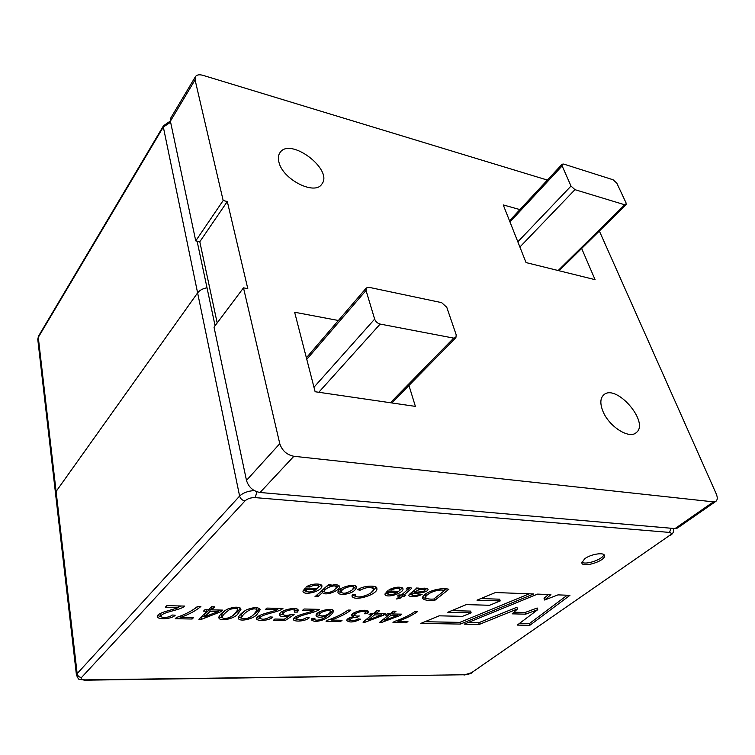 <?xml version="1.0" encoding="UTF-8"?>
<svg xmlns="http://www.w3.org/2000/svg" width="755" height="755" viewBox="0 0 755 755"><rect width="100%" height="100%" fill="white"/><g stroke="black" fill="none" stroke-linecap="round" stroke-linejoin="round"><path stroke-width="1.13" d="M547.375 180.077L203.029 75.358C199.292 74.32 196.753 74.754 195.413 76.68L195.073 79.851L223.169 200.528L227.302 201.519L247.8 288.693L243.497 287.853L214.024 327.151L246.479 480.388C248.593 487.183 253.123 491.212 260.06 492.487L675.008 528.585L677.471 528.028L715.882 501.348C717.59 499.923 717.694 497.385 716.184 493.742L599.357 231.002M243.497 287.853L279.775 443.676C282.077 450.622 286.777 454.821 293.874 456.275L713.437 501.858L715.882 501.348M278.935 162.202C277.925 158.323 278.265 155.153 279.954 152.67C290.043 136.57 333.936 169.866 321.762 184.182C314.816 195.715 282.719 179.511 278.935 162.202M602.716 410.748C599.951 403.415 600.272 398.14 603.698 394.922C616.005 383.068 650.215 422.715 636.144 432.709C628.962 439.476 608.426 426.094 602.716 410.748M581.652 248.461L595.082 279.671L526.046 262.58L503.245 204.926L519.921 209.597M408.955 385.475L415.392 406.388L315.128 391.741L294.639 312.24L338.41 320.488M306.181 357.011L306.936 357.134L306.181 357.011M195.413 76.68L170.79 117.978L170.394 121.178L195.743 240.873L223.169 200.528M227.302 201.519L199.801 241.751L217.176 322.942L199.801 241.751L195.743 240.873M563.664 164.061L562.126 164.213L562.145 165.911L571.016 186.07L574.951 189.665L624.753 204.775L626.084 204.643L626.027 202.84L616.844 183.201L613.098 179.775L563.664 164.061M366.033 290.448L374.65 319.11C375.66 321.668 377.5 323.329 380.152 324.074L453.689 338.108L455.907 337.617L456.209 334.861L446.781 307.304L441.628 302.642L369.025 287.325L366.345 287.948L366.033 290.448L306.775 359.323M197.612 292.874L56.096 491.467L55.54 493.638L56.096 491.467L197.612 292.874C199.613 290.279 202.746 288.58 207.012 287.787C202.746 288.58 199.613 290.279 197.612 292.874L163.325 127.029L38.288 337.353L77.152 673.62L239.618 496.082L197.612 292.874M354.793 590.174C350.867 594.581 338.042 595.789 337.947 592.43C337.362 587.418 356.171 582.624 356.775 587.296L354.793 590.174M257.2 614.06C254.595 618.656 239.269 622.545 238.212 618.119C238.929 615.391 241.732 612.598 246.64 609.738C253.907 607.02 258.446 606.973 260.258 609.615L257.2 614.06M238.023 613.655C235.579 618.364 219.752 622.252 218.808 617.675C219.488 614.91 222.3 612.088 227.255 609.219C234.607 606.52 239.193 606.52 241.005 609.2L238.023 613.655M584.748 558.747L581.831 562.711C581.85 568.364 605.557 561.097 604.5 555.746C604.613 551.943 590.957 553.991 584.748 558.747M533.662 593.968L495.478 592.533L476.981 600.168L500.197 600.923L489.58 605.284L466.279 604.604L447.8 612.267L471.148 612.843L462.485 616.344L439.146 615.825L420.846 623.394L460.408 624.083L533.662 593.968M398.763 591.373L399.999 589.513C398.848 587.843 396.026 587.985 391.534 589.938L389.08 589.655C395.941 586.644 400.594 586.38 403.038 588.862C403.689 593.364 385.607 598.819 384.946 594.166L387.438 590.967L398.763 591.373M393.44 611.163L396.026 611.22L392.647 613.957L401.792 614.164L400.197 615.438L381.605 622.479L379.491 622.45L388.476 615.183L385.616 615.117L387.202 613.834L390.061 613.89L393.44 611.163M327.094 615.797C320.781 617.798 317.1 617.694 316.052 615.485C315.618 610.899 334.182 606.954 333.502 611.305C332.54 613.957 329.454 616.656 324.235 619.402C317.874 621.818 313.57 621.941 311.296 619.779L312.013 618.364L314.929 618.307L314.514 619.27C315.93 621.733 324.933 618.6 327.094 615.797L326.896 614.957M211.513 606.737L214.684 606.812L211.617 609.851L222.782 610.106L221.338 611.522L201.481 619.317L198.914 619.279L207.021 611.21L203.529 611.135L204.954 609.7L208.456 609.776L211.513 606.737M178.671 607.501L165.421 607.19L166.874 605.652L184.711 606.086C180.53 610.333 162.995 611.673 160.881 616.005C160.607 618.185 169.951 617.817 172.017 615.004L175.198 615.231C171.413 619.459 156.936 619.751 157.257 616.467C157.333 612.579 172.348 609.993 178.671 607.501L178.406 605.935M277.255 609.813L265.335 609.54L266.892 608.086L282.936 608.473C278.491 612.522 261.702 613.9 259.805 618.034C262.004 619.902 265.411 619.534 270.035 616.92L272.876 617.128C268.959 620.921 256.672 621.507 256.436 618.59C256.889 614.542 270.526 612.428 277.255 609.813L276.943 608.332M331.209 620.072L342.053 620.28L340.448 621.629L326.094 621.374L327.377 620.27C335.711 617.448 342.619 614.041 348.102 610.059L350.896 610.125C345.837 613.928 339.269 617.241 331.209 620.072L330.954 619.006M397.894 621.308L407.926 621.488L406.275 622.79L392.977 622.554L394.308 621.497C402.377 618.779 409.201 615.504 414.759 611.682L417.355 611.739C412.202 615.391 405.709 618.581 397.894 621.308L397.63 620.327M355.662 594.289L355.294 595.469C357.143 599.989 374.452 593.27 373.612 589.296C371.413 586.569 366.892 586.88 360.05 590.221L357.643 589.712C363.731 585.238 377.481 585.163 376.849 588.381C378.765 594.26 353.718 602.197 351.962 595.997L352.406 594.562L355.662 594.289M434.654 600.452C428.161 600.876 424.046 600.121 422.319 598.177C423.31 591.986 440.854 586.88 448.848 589.277L434.654 600.452L434.153 598.724M401.405 595.025L408.162 589.202L406.114 588.966L407.322 587.701C410.276 587.541 411.683 587.786 411.56 588.419L403.925 595.11L405.784 595.176L404.444 596.261L402.594 596.205L400.103 598.234L396.573 598.989L400.075 596.12L397.507 596.035L398.848 594.94L401.405 595.025M328.453 584.653L331.039 584.757L329.784 585.871C335.182 584.125 338.429 584.408 339.514 586.72C340.43 590.476 324.971 596.573 322.536 592.515L317.732 596.79L314.977 596.705L328.453 584.653M376.839 610.757L379.482 610.823L376.122 613.579L385.427 613.787L383.842 615.08L365.127 622.195L362.985 622.158L371.904 614.815L368.987 614.749L370.563 613.456L373.48 613.522L376.839 610.757L375.641 611.758L376.122 613.579M313.92 610.682L302.472 610.408L304.067 608.992L319.469 609.36C314.948 613.334 298.47 614.721 296.611 618.779C298.753 620.544 302.057 620.166 306.53 617.628L309.248 617.835C305.237 621.573 293.402 622.063 293.355 619.336C293.242 615.712 307.634 613.022 313.92 610.682L313.58 609.219M180.841 617.307L193.601 617.543L192.138 619.015L175.245 618.713L176.415 617.514C185.315 614.447 192.365 610.738 197.584 606.397L200.887 606.482C195.838 610.748 189.156 614.353 180.841 617.307L180.615 615.976M569.949 595.327L529.84 625.3L517.26 625.074L537.73 609.691L525.593 614.174L512.173 613.843L517.468 608.955L479.274 624.413L464.221 624.149L537.532 594.11L550.914 594.61L544.648 600.027L557.992 594.874L569.949 595.327M289.127 616.033C283.351 617.165 280.133 616.769 279.473 614.844C278.444 610.304 298.159 605.859 298.272 610.465L297.451 612.078L294.29 612.116L294.846 610.984C294.648 607.898 282.549 611.191 282.983 614.155C284.125 615.74 287.004 615.797 291.638 614.344L294.129 614.589L285.05 620.638L273.291 620.431L274.82 619.034L284.286 619.213L289.127 616.033L288.939 615.146M353.463 616.656L351.585 615.429C351.698 611.427 368.648 608.115 368.449 611.937L367.496 613.673L364.618 613.796L365.288 612.447C365.495 609.917 354.18 612.616 354.822 615.108C354.888 615.976 356.388 616.259 359.323 615.976L357.549 617.203C353.566 617.146 350.962 618.081 349.744 620.015C351.547 621.365 354.369 620.987 358.191 618.892L360.55 619.185C353.963 622.413 349.348 622.837 346.715 620.431C346.998 618.817 349.244 617.562 353.463 616.656L353.01 614.815L351.953 614.532M317.628 588.456L318.704 586.644C317.572 584.719 314.505 584.814 309.512 586.928L306.785 586.626C311.258 583.341 322.055 583.228 321.932 586.012C322.026 591.561 303.199 596.054 302.953 591.156L305.19 588.013L317.628 588.456M418.94 588.126L418.119 589.193C423.461 587.805 426.783 587.852 428.104 589.325C427.906 592.581 417.581 593.421 413.136 593.421L411.834 594.817C413.4 596.072 416.09 595.855 419.903 594.157L422.111 594.421C415.948 597.101 411.456 597.488 408.615 595.591C409.134 593.581 415.996 589.834 416.316 588.032L418.94 588.126M426.575 593.383L425.122 596.157M426.009 598.366L422.441 597.554M446.139 589.174L444.535 590.438M444.563 590.504C438.315 588.494 425.914 593.581 425.527 597.535C426.575 598.819 429.302 599.328 433.719 599.064L444.563 590.504L444.148 589.098M401.273 595.025L400.046 596.025M403.736 594.412L402.217 594.364M410.182 587.701L408.162 589.381M403.444 593.364L403.925 595.11M404.133 595.119L404.444 596.261M402.113 594.449L402.594 596.205M399.631 596.488L400.103 598.234M399.763 594.968L400.075 596.12M373.414 588.56L372.253 586.144M376.264 587.277L371.3 592.411M355.784 596.299L352.085 595.233M359.644 588.626L360.05 590.221M335.966 585.285L335.767 584.738M329.51 584.776L326.103 586.758M325.348 587.437L324.112 589.815M324.65 591.882L322.074 590.58L317.043 594.855M338.882 585.531L335.286 589.051M329.501 584.7L329.784 585.871M322.074 590.58L322.536 592.515M317.279 594.865L317.732 596.79M334.852 589.457L336.437 587.22C335.579 583.615 323.989 588.532 324.49 591.373C324.508 593.741 332.606 592.364 334.852 589.457M397.772 620.865L396.233 620.837M405.916 621.45L406.275 622.79M375.99 613.098L374.065 613.051L367.845 618.166L368.317 619.987L381.284 615.023L374.537 614.872L368.317 619.987M382.181 613.721L381.048 614.145M368.081 619.081L365.552 620.044M383.493 613.749L383.842 615.08M364.75 620.704L365.127 622.195M371.564 613.475L371.904 614.815M380.935 613.692L381.284 615.023M374.065 613.051L374.537 614.872M331.096 619.619L329.369 619.591M340.118 620.242L340.448 621.629M296.743 619.166L293.629 618.468M315.835 609.276L313.778 610.049M296.385 616.335L296.3 617.241M259.965 618.477L256.728 617.684M279.322 608.388L277.132 609.219M259.673 615.457L259.503 616.448M198.15 606.416L194.262 608.974M180.756 616.816L178.539 616.778M191.874 617.514L192.138 619.015M161.136 616.618L157.569 615.58M181.172 606.001L178.586 606.982M161.041 613.088L160.645 614.353M567.241 595.223L529.302 623.649L519.402 623.47M548.47 594.515L544.062 598.328L544.648 600.027M517.468 608.955L516.911 607.256L478.755 622.724L468.194 622.526M537.73 609.691L537.164 608.011L525.036 612.494L513.938 612.211M529.302 623.649L529.84 625.3M525.036 612.494L525.593 614.174M478.755 622.724L479.274 624.413M211.523 609.323L209.824 609.285L204.161 614.91L204.511 616.892L218.261 611.456L210.183 611.276L204.511 616.892M204.36 616.071L200.868 617.335M219.705 610.031L218.119 610.663M212.363 606.756L211.258 607.86L211.617 609.851M221.064 610.068L221.338 611.522M201.123 617.335L201.481 619.317M206.757 609.738L207.021 611.21M217.997 609.993L218.261 611.456M209.824 609.285L210.183 611.276M283.342 614.787L279.68 613.881M297.621 609.37L297.026 610.172L294.601 610.2M290.722 614.674L289.08 615.778M294.422 609.077L294.242 608.539M283.314 610.88L282.568 612.239L282.974 614.155M297.026 610.172L297.451 612.078M284.682 618.949L285.05 620.638M330.275 611.427L329.737 609.408M319.478 611.88L318.978 613.23M319.601 615.372L316.269 614.655M332.88 610.219C332.002 611.833 330.067 613.664 327.075 615.712M314.561 619.515L311.579 618.93M329.284 613.541L330.369 611.833C330.567 608.908 319.601 611.663 319.365 614.881C321.328 616.656 324.641 616.203 329.284 613.541M367.76 610.927L367.034 611.843L365.156 611.918M349.782 620.166L347.026 619.6M354.954 615.419L353.227 615.702M349.339 617.883L349.348 618.354M365.212 612.135L364.722 610.257M354.614 612.503L354.425 613.475M367.034 611.843L367.496 613.673M357.275 616.089L357.549 617.203M390.005 613.89L388.466 615.136M392.515 613.475L390.637 613.428M398.536 614.089L397.432 614.504M384.55 619.393L382.134 620.308M392.175 612.182L392.647 613.957M399.839 614.117L400.197 615.438M381.228 621.044L381.605 622.479M388.117 613.853L388.476 615.183M384.786 620.299L397.668 615.382L391.052 615.24L384.786 620.299L384.323 618.534M397.309 614.06L397.668 615.382M390.59 613.466L391.052 615.24M318.619 586.267L317.978 584.059M321.3 584.955L316.043 589.353M306.209 591.259L303.151 590.372M305.869 588.032L305.615 589.06M309.163 585.427L309.512 586.928M316.118 589.674L306.823 589.353L306.02 590.778C307.983 592.694 311.353 592.326 316.118 589.674L315.816 588.39M306.521 588.06L306.823 589.353M399.489 587.654L399.32 587.182M402.339 587.862L399.376 590.759M398.432 591.363L397.083 592.09M387.91 594.062L385.135 593.402M387.683 590.976L387.343 592.08M391.175 588.607L391.534 589.938M397.205 592.543L388.74 592.241L387.796 593.713C389.618 595.374 392.76 594.987 397.205 592.543L396.875 591.307M388.41 591.005L388.74 592.241M417.826 588.136L415.316 589.419M411.834 594.883L409.172 594.553M427.122 588.447L424.876 589.702C421.177 588.824 417.704 589.693 414.486 592.326C417.496 591.939 425.235 592.024 424.961 589.891M414.231 591.42L412.825 591.552M417.808 588.088L418.119 589.193M412.645 591.665L413.136 593.421M413.985 590.561L414.486 592.326M424.886 621.724L459.899 622.375L529.293 593.798M480.888 598.555L499.64 599.187L500.197 600.923M451.764 610.625L470.62 611.106L471.148 612.843M459.899 622.375L460.408 624.083M581.878 562.107C585.37 565.41 603.245 559.295 603.802 554.595M237.334 607.917L237.079 607.152M226.34 609.71C223.357 612.248 221.791 614.108 221.659 615.278L221.706 615.495M240.458 608.086L237.646 611.701L233.116 615.165M222.253 617.788L218.95 616.835M234.88 613.598L237.712 609.889C238.627 607.69 230.558 608.37 228.595 610.314C224.82 613.041 222.631 615.353 222.027 617.25C223.782 620.119 232.304 617.382 234.88 613.598M256.625 608.237L256.379 607.615M245.602 610.304C242.676 612.777 241.156 614.57 241.015 615.665L241.09 615.967M259.692 608.492L256.804 612.116L252.595 615.344M241.609 618.147L238.363 617.26M254.114 614.004L257.021 610.191C256.521 608.69 254.359 608.483 250.547 609.559C246.036 611.786 242.987 614.476 241.402 617.618C243.374 620.525 251.406 617.618 254.114 614.004M353.548 587.532L352.925 585.399M341.732 588.221L340.628 590.127M356.096 586.201L352.594 589.561M341.269 592.458L338.136 591.627M352.028 590.08L353.623 587.834C353.755 584.653 341.571 587.9 341.09 592.043C343.11 594.091 346.762 593.439 352.028 590.08M197.102 241.166L215.081 325.735M246.479 480.388L279.775 443.676M170.394 121.178L195.073 79.851M260.06 492.487L293.874 456.275M675.008 528.585L713.437 501.858M509.974 221.923L562.145 165.911M558.153 270.526L624.753 204.775M519.893 247.027L574.951 189.665M517.836 241.817L571.016 186.07M313.967 387.239L374.65 319.11M318.789 392.27L380.152 324.074M390.392 402.736L453.689 338.108M170.611 122.216L163.325 127.029L163.486 125.764L170.366 121.026M76.491 675.451L37.759 339.25L38.533 336.107L37.816 339.741M471.592 672.686L464.844 674.753L85.107 679.868C81.7 679.774 80.511 678.971 81.54 677.471L245.016 500.895C247.574 498.602 250.99 497.517 255.266 497.62L669.506 532.417C671.686 532.794 671.657 533.851 669.411 535.588L471.592 672.686L669.411 535.588M85.107 679.868L84.56 680.198C77.661 678.556 79.653 681.34 76.444 675.083L77.152 673.62C77.671 675.98 79.133 677.263 81.54 677.471M673.469 528.453L673.498 528.594C674.083 531.444 673.054 533.7 670.393 535.361M245.016 500.895C242.251 500.395 240.449 498.791 239.618 496.082C243.016 492.836 247.895 491.005 254.246 490.571M256.86 491.779L255.266 497.62M464.844 674.753L84.409 680.198M671.12 528.245L669.506 532.417M472.573 672.384C471.677 673.347 468.855 674.224 464.127 675.017L463.929 675.017M424.905 589.74L424.452 588.164L424.876 589.702M509.521 220.781L562.126 164.213M559.059 270.752L626.084 204.643M391.817 402.943L455.907 337.617M306.379 357.785L366.345 287.948M38.533 336.107L163.486 125.764M425.518 597.535L424.999 595.714M408.276 589.174L407.86 587.664M355.284 595.469L355.001 594.345M339.486 586.729L339.306 585.974M335.984 585.295L336.381 586.909M324.018 589.428L324.48 591.363M296.621 618.666L296.224 616.882M259.805 617.939L259.437 616.108M160.89 615.91L160.579 613.966M298.244 610.474L298.112 609.889M294.658 610.446L294.356 609.087M314.505 619.27L314.288 618.317M318.931 613.003L319.365 614.881M354.812 615.004L354.378 613.268M349.744 619.959L349.301 618.185M306.011 590.788L305.567 588.834M399.895 589.155L399.489 587.645M387.787 593.713L387.287 591.854M411.815 594.827L411.305 592.986M604.226 555.019L604.5 555.746M237.381 607.907L237.702 609.559M221.659 615.278L222.027 617.241M256.634 608.247L256.964 609.889M241.024 615.655L241.402 617.562M340.609 590.127L341.081 592.043"/></g></svg>
